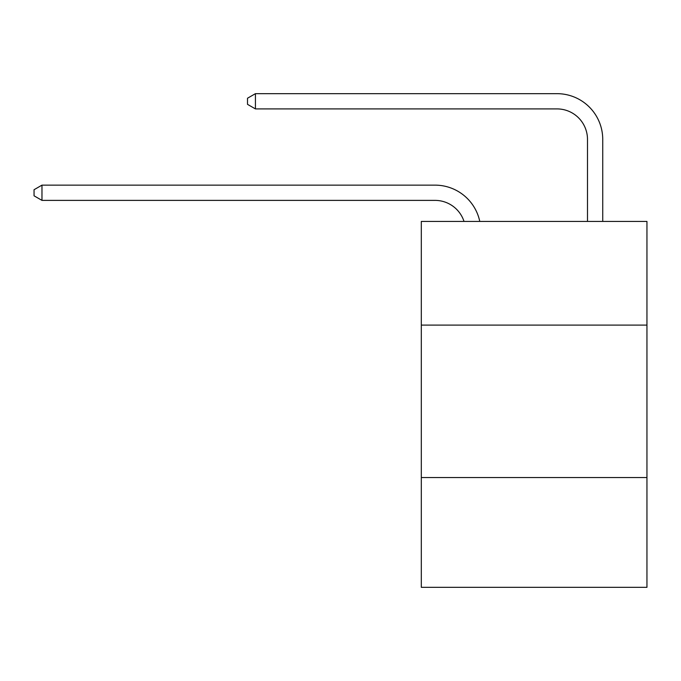 <?xml version="1.0" encoding="UTF-8"?>
<svg xmlns="http://www.w3.org/2000/svg" width="681" height="681" viewBox="0 0 681 681"><rect width="100%" height="100%" fill="white"/><g stroke="black" fill="none" stroke-linecap="round" stroke-linejoin="round"><path stroke-width="1.02" d="M646.95 325.101L646.95 221.427L421.309 221.427L421.309 325.101L646.95 325.101L646.95 587.337L421.309 587.337L421.309 325.101M646.95 477.56L421.309 477.56M435.023 185.138L41.975 185.138L435.023 185.138A45.738 45.738 139.5 0 1 479.782 221.427M587.49 221.427L587.49 139.401A30.492 30.492 20.1 0 0 556.998 108.909L255.426 108.909L247.501 104.338L247.501 98.234L255.426 93.663L556.998 93.663A45.738 45.738 -159.9 0 1 602.736 139.401L602.736 221.427M587.49 139.401A30.492 30.492 20.1 0 0 556.998 108.909A30.492 30.492 20.1 0 1 587.49 139.401A30.492 30.492 20.1 0 0 556.998 108.909A30.492 30.492 20.1 0 1 587.49 139.401A30.492 30.492 20.1 0 0 556.998 108.909A30.492 30.492 20.1 0 1 587.49 139.401A30.492 30.492 20.1 0 0 556.998 108.909A30.492 30.492 20.1 0 1 587.49 139.401A30.492 30.492 20.1 0 0 556.998 108.909A30.492 30.492 20.1 0 1 587.49 139.401A30.492 30.492 20.1 0 0 556.998 108.909A30.492 30.492 20.1 0 1 587.49 139.401A30.492 30.492 20.1 0 0 556.998 108.909A30.492 30.492 20.1 0 1 587.49 139.401A30.492 30.492 20.1 0 0 556.998 108.909A30.492 30.492 20.1 0 1 587.49 139.401A30.492 30.492 20.1 0 0 556.998 108.909A30.492 30.492 20.1 0 1 587.49 139.401A30.492 30.492 20.1 0 0 556.998 108.909A30.492 30.492 20.1 0 1 587.49 139.401A30.492 30.492 20.1 0 0 556.998 108.909A30.492 30.492 20.1 0 1 587.49 139.401M464.016 221.427A30.492 30.492 -40.5 0 0 435.023 200.384L41.975 200.384L34.05 195.813L34.05 189.718L41.975 185.138L41.975 200.384M255.426 93.663L255.426 108.909"/></g></svg>
